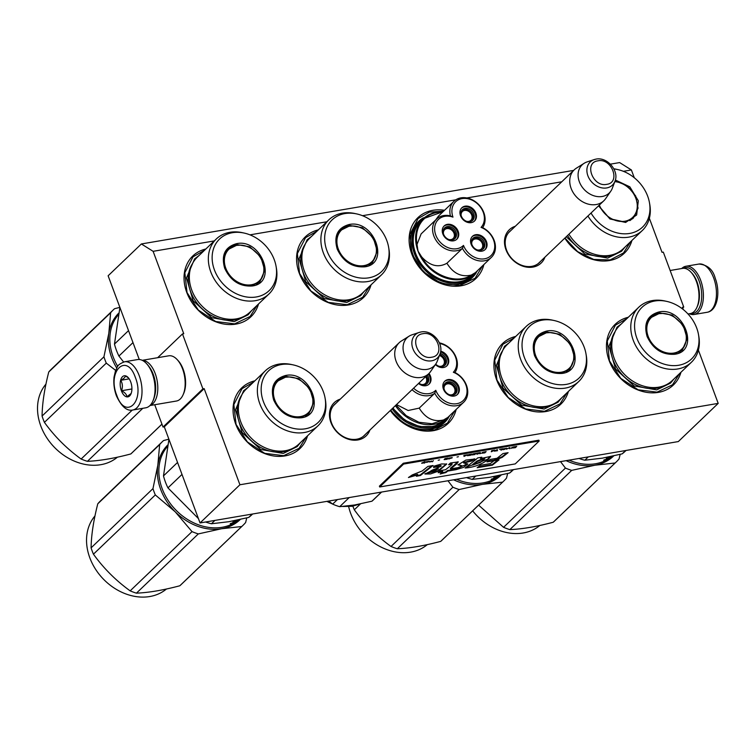 <?xml version="1.0" encoding="UTF-8"?>
<svg xmlns="http://www.w3.org/2000/svg" width="756" height="756" viewBox="0 0 756 756"><rect width="100%" height="100%" fill="white"/><g stroke="black" fill="none" stroke-linecap="round" stroke-linejoin="round"><path stroke-width="1.13" d="M369.892 430.051A23.03 18.39 -133.8 0 1 350.831 439.831A23.03 18.39 -133.8 0 1 330.93 422.557A23.03 18.39 -133.8 0 1 340.276 399.13M365.469 434.284A21.499 17.171 -133.8 0 1 364.392 435.447A21.499 17.171 -133.8 0 1 331.544 422.973A21.499 17.171 -133.8 0 1 334.653 404.384A21.499 17.171 -133.8 0 1 335.862 403.364M544.915 257.191A23.03 18.39 -133.8 0 1 525.855 266.972A23.03 18.39 -133.8 0 1 505.953 249.688A23.03 18.39 -133.8 0 1 515.299 226.271M540.493 261.415A21.499 17.171 -133.8 0 1 539.415 262.578A21.499 17.171 -133.8 0 1 506.567 250.113A21.499 17.171 -133.8 0 1 509.676 231.525A21.499 17.171 -133.8 0 1 510.886 230.495M623.379 171.31L631.383 169.949L634.284 177.754M649.366 218.295L662.029 252.334L663.305 252.117L683.736 307.04L682.451 307.267L683.311 309.573M561.746 181.799L466.849 197.94M455.792 199.83L362.502 215.696M326.819 221.773L249.962 234.851M214.279 240.918L153.118 251.323L183.755 333.717L182.479 333.935L157.654 357.701M698.393 350.123L718.2 403.383L239.926 484.766L204.177 388.641L202.901 388.858L182.479 333.935M205.849 248.989A42.043 33.585 46.2 0 0 186.723 292.326A42.043 33.585 46.2 0 0 224.211 324.088A42.043 33.585 46.2 0 0 258.514 303.988M318.389 229.843A42.043 33.585 46.2 0 0 299.253 273.181A42.043 33.585 46.2 0 0 336.751 304.933A42.043 33.585 46.2 0 0 371.045 284.842M444.528 210.3A42.043 33.585 46.2 0 0 411.793 254.035A42.043 33.585 46.2 0 0 449.914 285.881A42.043 33.585 46.2 0 0 483.878 264.543M254.876 380.816A42.043 33.585 46.2 0 0 235.74 424.154A42.043 33.585 46.2 0 0 273.237 455.906A42.043 33.585 46.2 0 0 307.531 435.815M390.304 410.508A42.043 33.585 46.2 0 0 428.198 431.156A42.043 33.585 46.2 0 0 456.18 409.421M515.753 336.42A42.043 33.585 46.2 0 0 496.616 379.767A42.043 33.585 46.2 0 0 534.114 411.519A42.043 33.585 46.2 0 0 568.408 391.419M564.817 238.131A42.043 33.585 46.2 0 0 602.419 261.018A42.043 33.585 46.2 0 0 631.922 240.455M628.283 317.274A42.043 33.585 46.2 0 0 609.156 360.612A42.043 33.585 46.2 0 0 646.654 392.364A42.043 33.585 46.2 0 0 680.948 372.273M631.383 169.949L619.636 162.578L610.375 164.156M573.643 170.402L141.363 243.961L108.127 275.779L139.265 359.497M153.118 251.323L141.363 243.961M202.901 388.858L163.022 427.045L154.725 404.725M163.022 427.045L164.298 426.828L204.177 388.641M239.926 484.766L200.047 522.944L164.298 426.828M718.2 403.383L678.321 441.57L200.047 522.944M683.736 307.04L682.725 308.004M476.129 272.963A38.849 31.024 46.2 0 1 472.434 277.443A38.849 31.024 46.2 0 1 413.069 254.914A38.849 31.024 -133.8 0 1 418.701 221.319A38.849 31.024 -133.8 0 1 423.332 217.822M390.786 410.045A38.849 31.024 46.2 0 0 444.726 422.32A38.849 31.024 46.2 0 0 448.431 417.841M679.521 373.634L672.538 384.766L657.049 392.137L638.149 389.803L620.78 378.369L609.459 360.829L607.276 341.013L615.441 325.137L626.866 318.635M630.504 241.816L623.511 252.948L610.177 259.922L593.762 259.45L577.593 251.616L564.94 238.017M306.114 437.176L299.13 448.308L283.642 455.679L264.742 453.335L247.373 441.91L236.052 424.362L233.859 404.555L242.024 388.669L253.458 382.177M454.838 410.706L447.467 423.067L434.7 429.918L418.956 429.862L403.213 422.925L390.417 410.395M566.991 392.78L560.007 403.912L544.518 411.292L525.618 408.949L508.24 397.514L496.928 379.975L494.736 360.158L502.901 344.282L514.326 337.781M369.627 286.203L362.634 297.335L347.155 304.706L328.255 302.372L310.877 290.937L299.565 273.389L297.373 253.581L305.537 237.696L316.962 231.204M257.087 305.348L250.104 316.48L234.615 323.851L215.715 321.517L198.346 310.083L187.025 292.544L184.842 272.727L193.007 256.851L204.432 250.349M482.536 265.829L475.174 278.189L459.686 285.56L440.786 283.216L423.417 271.791L412.096 254.243L409.903 234.436L418.077 218.55L429.493 212.058L443.583 211.207M421.139 377.414A21.404 17.095 -133.8 0 1 398.393 365.857A21.404 17.095 -133.8 0 1 399.187 342.723A21.404 17.095 -133.8 0 1 401.398 341.003L409.147 336.146A19.533 15.592 -133.8 0 1 412.02 334.804L419.221 332.423A16.037 12.805 46.2 0 0 413.267 349.631A16.037 12.805 46.2 0 0 431.657 360.81A16.037 12.805 46.2 0 0 439.954 354.082L437.27 361.17A19.533 15.592 46.2 0 1 435.796 363.986L430.608 371.517A21.404 17.095 46.2 0 1 428.794 373.653A21.404 17.095 46.2 0 1 421.139 377.414M435.796 363.986A19.533 15.592 46.2 0 1 427.159 369.363A19.533 15.592 -133.8 0 1 405.613 357.465A19.533 15.592 -133.8 0 1 409.147 336.146M596.163 204.545A21.404 17.095 -133.8 0 1 573.417 192.988A21.404 17.095 -133.8 0 1 574.21 169.864A21.404 17.095 -133.8 0 1 576.422 168.144L584.171 163.287A19.533 15.592 -133.8 0 1 587.043 161.935L594.244 159.563A16.037 12.805 46.2 0 0 588.291 176.762A16.037 12.805 46.2 0 0 606.681 187.942A16.037 12.805 46.2 0 0 614.978 181.213L612.294 188.31A19.533 15.592 46.2 0 1 610.829 191.117L605.632 198.648A21.404 17.095 46.2 0 1 603.817 200.784A21.404 17.095 46.2 0 1 596.163 204.545M610.829 191.117A19.533 15.592 46.2 0 1 602.182 196.494A19.533 15.592 -133.8 0 1 580.636 184.596A19.533 15.592 -133.8 0 1 584.171 163.287M681.704 268.531A24.466 12.946 80.3 0 1 681.827 268.408A24.466 12.946 80.3 0 1 685.89 266.263A24.466 12.946 80.3 0 1 700.632 280.202A24.466 12.946 80.3 0 1 694.102 314.496A24.466 12.946 80.3 0 1 689.406 313.749M683.103 268.314A23.238 12.304 80.3 0 1 699.073 280.882A23.238 12.304 80.3 0 1 690.786 313.494M132.706 410.026L145.747 407.805A24.466 12.946 -99.7 0 0 152.825 401.181L153.288 400.132A23.238 12.304 -99.7 0 0 152.769 373.842A23.238 12.304 -99.7 0 0 147.193 364.326L146.409 363.485A24.466 12.946 -99.7 0 0 137.545 359.572L124.504 361.793C115.762 365.328 118.049 366.906 115.573 370.487L114.052 376.998C113.381 383.339 114.175 389.633 116.433 395.879C121.489 406.605 126.913 411.321 132.706 410.026A24.466 12.946 -99.7 0 0 139.236 375.723A24.466 12.946 -99.7 0 0 124.504 361.793M152.825 401.181A24.466 12.946 -99.7 0 0 152.277 373.502A24.466 12.946 -99.7 0 0 146.409 363.485M116.745 395.256C125.392 420.601 145.152 401.682 135.352 377.433C126.706 352.079 106.946 370.998 116.745 395.256M121.395 390.795A10.707 5.67 -99.7 0 0 130.939 393.989A10.707 5.67 -99.7 0 0 130.703 381.884A10.707 5.67 -99.7 0 0 128.133 377.499A10.707 5.67 -99.7 0 0 121.338 378.312A10.707 5.67 -99.7 0 0 121.395 390.795M128.596 378.038L125.373 375.883C125.42 377.083 123.889 378.548 120.771 380.296C122.604 383.5 122.859 386.987 121.536 390.739C124.901 392.477 126.696 394.49 126.904 396.768L131.147 393.46M121.536 390.739L131.913 388.971M120.771 380.296L129.191 378.86M688.007 313.986L690.266 313.598A22.935 12.143 -99.7 0 0 696.89 307.39L697.476 306.076A21.404 11.331 -99.7 0 0 697.004 281.865A21.404 11.331 -99.7 0 0 691.863 273.096L690.88 272.056A22.935 12.143 -99.7 0 0 682.573 268.38L670.137 270.497M696.89 307.39A22.935 12.143 -99.7 0 0 696.389 281.449A22.935 12.143 -99.7 0 0 690.88 272.056M142.241 360.319L168.749 355.811A22.935 12.143 80.3 0 1 177.055 359.478L178.038 360.527A21.404 11.331 80.3 0 1 183.179 369.297A21.404 11.331 80.3 0 1 183.651 393.507L183.065 394.821A22.935 12.143 80.3 0 1 176.441 401.03L149.934 405.537M177.055 359.478A22.935 12.143 80.3 0 1 182.565 368.871A22.935 12.143 80.3 0 1 183.065 394.821M149.556 367.359A21.404 11.331 80.3 0 1 153.251 374.39A21.404 11.331 80.3 0 1 154.507 396.484M142.364 360.376A22.935 12.143 80.3 0 1 155.197 373.53A22.935 12.143 80.3 0 1 150.028 405.452M615.365 180.022L629.833 186.826L638.329 200.794L636.647 215.006L625.628 222.444L609.95 218.966L598.544 205.84M615.119 180.826L627.036 185.645L635.664 195.936L638.045 208.165L633.358 218.115L625.155 222.151L609.771 218.692L598.667 205.717M568.909 234.209A38.074 30.41 -133.8 0 0 609.742 255.348A38.074 30.41 46.2 0 0 623.35 248.658L642.364 230.457A38.074 30.41 46.2 0 0 649.782 204.517L649.47 202.769A35.778 28.577 46.2 0 0 617.671 169.552A35.778 28.577 46.2 0 0 613.9 168.938M587.922 216.008A38.074 30.41 -133.8 0 0 628.746 237.148A38.074 30.41 46.2 0 0 642.364 230.457M617.671 169.552L615.942 169.174A38.074 30.41 46.2 0 0 613.815 168.768M591.022 213.041A35.778 28.577 -133.8 0 0 629.71 233.434A35.778 28.577 46.2 0 0 649.47 202.769M632.526 218.853L635.22 214.6M625.08 247.004L621.517 251.275L607.682 258.079L584.842 254.007L566.272 236.741M629.795 220.639A22.557 18.012 46.2 0 0 631.959 218.928C635.503 215.394 637.28 211.018 637.28 205.802A21.933 17.52 46.2 0 1 624.853 221.224A21.933 17.52 -133.8 0 1 599.347 205.074M637.28 205.802A21.933 17.52 46.2 0 0 614.817 181.648M475.505 272.566L471.347 275.042C457.002 284.889 431.667 275.628 421.659 256.889L418.011 251.086L417.029 244.424L421.12 233.916L436.666 219.023A19.571 15.63 46.2 0 0 438.215 243.205A19.571 15.63 46.2 0 0 462.474 248.355L463.485 245.416A18.04 14.411 46.2 0 0 491.249 255.367A18.04 14.411 46.2 0 0 481.043 227.386A18.04 14.411 46.2 0 0 478.104 204.375A18.04 14.411 46.2 0 0 455.377 202.041A18.04 14.411 46.2 0 0 452.967 217.123A18.04 14.411 46.2 0 0 435.777 235.088A18.04 14.411 46.2 0 0 463.485 245.416M421.659 256.889C429.871 265.904 438.291 268.03 446.919 263.249L462.474 248.355A19.571 15.63 46.2 0 0 491.353 257.39A19.571 15.63 46.2 0 0 491.665 257.087A19.571 15.63 46.2 0 0 482.649 227.641L481.043 227.386M482.649 227.641A19.571 15.63 46.2 0 0 477.631 203.515A19.571 15.63 46.2 0 0 453.94 201.294A19.571 15.63 46.2 0 0 453.628 201.597A19.571 15.63 46.2 0 0 450.378 215.847L452.967 217.123M446.919 263.249C453.26 273.502 461.406 277.433 471.347 275.042M453.94 201.294L438.385 216.178L435.664 219.987M475.807 272.273L472.859 275.108A37.46 29.919 46.2 0 1 425.713 269.117A37.46 29.919 46.2 0 1 420.459 221.584A37.46 29.919 -133.8 0 1 421.045 220.988L423.445 218.701A37.46 29.919 46.2 0 0 423.228 218.909A37.46 29.919 46.2 0 0 422.85 219.287A37.46 29.919 46.2 0 0 418.011 251.086A37.46 29.919 46.2 0 0 475.259 272.821A37.46 29.919 46.2 0 0 475.477 272.604A37.46 29.919 46.2 0 0 475.666 272.415M482.281 239.331A7.418 5.925 46.2 0 0 473.02 238.225A7.418 5.925 46.2 0 0 474.012 247.826A7.418 5.925 46.2 0 0 483.273 248.932A7.418 5.925 46.2 0 0 482.281 239.331M484.813 249.877A9.176 7.324 46.2 0 0 483.443 238.509A9.176 7.324 46.2 0 0 472.15 236.647M485.305 249.423A9.176 7.324 46.2 0 0 484.01 237.781A9.176 7.324 46.2 0 0 472.462 236.316A9.176 7.324 46.2 0 0 472.32 236.458A9.176 7.324 46.2 0 0 473.606 248.1A9.176 7.324 46.2 0 0 485.154 249.565A9.176 7.324 46.2 0 0 485.305 249.423M471.668 210.792A7.418 5.925 46.2 0 0 462.407 209.677A7.418 5.925 46.2 0 0 463.4 219.278A7.418 5.925 46.2 0 0 472.661 220.393A7.418 5.925 46.2 0 0 471.668 210.792M474.201 221.328A9.176 7.324 46.2 0 0 472.821 209.97A9.176 7.324 46.2 0 0 461.529 208.108M474.683 220.884A9.176 7.324 46.2 0 0 473.398 209.242A9.176 7.324 46.2 0 0 461.85 207.777A9.176 7.324 46.2 0 0 461.708 207.919A9.176 7.324 46.2 0 0 462.993 219.561A9.176 7.324 46.2 0 0 474.541 221.026A9.176 7.324 46.2 0 0 474.683 220.884M453.95 228.983A7.418 5.925 46.2 0 0 444.689 227.868A7.418 5.925 46.2 0 0 445.69 237.469A7.418 5.925 46.2 0 0 454.951 238.584A7.418 5.925 46.2 0 0 453.95 228.983M456.482 239.52A9.176 7.324 46.2 0 0 455.112 228.161A9.176 7.324 46.2 0 0 443.819 226.29M456.974 239.066A9.176 7.324 46.2 0 0 455.688 227.433A9.176 7.324 46.2 0 0 444.141 225.959A9.176 7.324 46.2 0 0 443.999 226.11A9.176 7.324 46.2 0 0 445.284 237.743A9.176 7.324 46.2 0 0 456.832 239.217A9.176 7.324 46.2 0 0 456.974 239.066M450.378 215.847A19.571 15.63 46.2 0 0 436.666 219.023M424.683 217.586L420.128 221.253C407.673 233.141 411.784 258.495 428.378 272.122C445.445 284.936 460.574 285.844 473.785 274.844L476.271 271.829M461.169 215.621A6.114 4.886 -133.8 0 1 462.237 211.652L462.322 211.567A6.114 4.886 -133.8 0 1 462.37 211.51A6.114 4.886 -133.8 0 1 470.015 212.427A6.114 4.886 -133.8 0 1 470.827 220.346A6.114 4.886 -133.8 0 1 466.679 221.366M471.933 220.969A7.343 5.859 46.2 0 0 470.837 211.878A7.343 5.859 46.2 0 0 461.803 210.385M461.547 210.792L462.322 211.567L461.481 210.905M471.782 244.16A6.114 4.886 -133.8 0 1 472.85 240.191L472.935 240.106A6.114 4.886 -133.8 0 1 472.982 240.049A6.114 4.886 -133.8 0 1 480.627 240.966A6.114 4.886 -133.8 0 1 481.449 248.885A6.114 4.886 -133.8 0 1 477.291 249.905M482.545 249.508A7.343 5.859 46.2 0 0 481.449 240.417A7.343 5.859 46.2 0 0 472.415 238.924M472.16 239.331L472.935 240.106L472.094 239.444M443.46 233.802A6.114 4.886 -133.8 0 1 444.519 229.833L444.604 229.748A6.114 4.886 -133.8 0 1 444.66 229.701A6.114 4.886 -133.8 0 1 452.296 230.618A6.114 4.886 -133.8 0 1 453.118 238.537A6.114 4.886 -133.8 0 1 448.96 239.557M454.224 239.151A7.343 5.859 46.2 0 0 453.127 230.06A7.343 5.859 46.2 0 0 444.084 228.577M443.829 228.974L444.604 229.748L443.772 229.087M364.751 266.84C352.324 267.615 343.139 261.689 337.195 249.036C333.585 235.995 337.526 227.83 349.026 224.541C373.936 218.909 390.644 263.825 364.751 266.84M364.279 266.537C352.173 267.303 343.224 261.519 337.441 249.206L336.222 238.197L340.758 229.38L348.96 225.345L362.36 227.688L373.332 237.724L377.263 251.238L372.481 262.512L364.279 266.537M381.487 274.844A38.074 30.41 46.2 0 1 367.87 281.534A38.074 30.41 -133.8 0 1 327.405 260.981A38.074 30.41 -133.8 0 1 328.832 219.845L309.818 238.046A38.074 30.41 -133.8 0 0 308.401 279.181A38.074 30.41 -133.8 0 0 348.866 299.735A38.074 30.41 46.2 0 0 362.483 293.045L381.487 274.844A38.074 30.41 46.2 0 0 388.905 248.904L388.603 247.155A35.778 28.577 46.2 0 0 356.794 213.939A35.778 28.577 46.2 0 0 344.934 213.561A35.778 28.577 -133.8 0 0 326.961 250.784A35.778 28.577 -133.8 0 0 368.834 277.821A35.778 28.577 46.2 0 0 388.603 247.155M356.794 213.939L355.065 213.561A38.074 30.41 46.2 0 0 342.44 213.154A38.074 30.41 -133.8 0 0 328.832 219.845M344.349 227.679L339.992 230.164M371.65 263.249L374.343 258.987M364.203 291.391L360.64 295.662L346.806 302.466L324.201 298.516L305.679 281.582L299.055 258.788L307.125 239.765L311.548 236.392M363.976 265.611A21.933 17.52 -133.8 0 1 338.31 249.036A21.933 17.52 -133.8 0 1 349.329 226.214A21.933 17.52 46.2 0 1 353.232 225.987A21.933 17.52 46.2 0 1 376.412 250.189A21.933 17.52 46.2 0 1 363.976 265.611M338.083 232.839A22.557 18.012 -133.8 0 1 339.898 230.731L348.979 226.233L353.232 225.987M368.919 265.025A22.557 18.012 46.2 0 0 371.092 263.315C374.626 259.78 376.403 255.405 376.412 250.189M252.211 285.985C239.784 286.77 230.599 280.835 224.655 268.191C221.045 255.141 224.995 246.976 236.486 243.687C261.406 238.055 278.113 282.971 252.211 285.985M251.748 285.692C239.643 286.448 230.693 280.674 224.901 268.352L223.691 257.352L228.227 248.526L236.43 244.49L249.82 246.834L260.801 256.879L264.732 270.383L259.951 281.657L251.748 285.692M117.719 366.358A51.219 40.909 -133.8 0 1 113.117 356.766A51.219 40.909 -133.8 0 1 118.257 314.893M128.529 330.627L114.468 344.084L119.911 307.475M132.98 342.6L118.919 356.067A56.577 45.18 -133.8 0 1 114.468 344.084M123.606 361.992L118.919 356.067M268.956 293.99A38.074 30.41 46.2 0 1 255.339 300.68A38.074 30.41 -133.8 0 1 214.874 280.136A38.074 30.41 -133.8 0 1 216.292 238.99L197.288 257.191A38.074 30.41 -133.8 0 0 195.861 298.337A38.074 30.41 -133.8 0 0 236.326 318.881A38.074 30.41 46.2 0 0 249.943 312.19L268.956 293.99A38.074 30.41 46.2 0 0 276.375 268.049L276.063 266.301A35.778 28.577 46.2 0 0 244.264 233.094A35.778 28.577 46.2 0 0 232.404 232.706A35.778 28.577 -133.8 0 0 214.43 269.93A35.778 28.577 -133.8 0 0 256.303 296.966A35.778 28.577 46.2 0 0 276.063 266.301M244.264 233.094L242.525 232.706A38.074 30.41 46.2 0 0 229.909 232.3A38.074 30.41 -133.8 0 0 216.292 238.99M231.809 246.825L227.461 249.31M259.119 282.394L261.803 278.132M251.672 310.536L248.11 314.808L234.275 321.612L211.661 317.671L193.139 300.727L186.515 277.934L194.585 258.911L199.008 255.537M119.873 307.361L114.553 308.713A58.099 46.399 -133.8 0 0 113.438 309.743A58.099 46.399 -133.8 0 0 110.631 312.748L108.817 333.301A51.984 41.514 46.2 0 0 111.68 357.635A51.984 41.514 46.2 0 0 116.717 367.974M118.597 313.286A51.984 41.514 -133.8 0 0 108.817 333.301L103.941 356.804A58.099 46.399 46.2 0 0 105.027 359.979A58.099 46.399 46.2 0 0 106.294 363.126L44.415 422.368C54.63 436.533 66.868 448.752 81.128 459.034A58.099 46.399 46.2 0 0 87.412 461.33L142.789 408.306M115.611 370.374L106.294 363.126M110.631 312.748L48.762 371.99A58.099 46.399 -133.8 0 1 51.569 368.985L113.438 309.743M103.941 356.804L42.071 416.046C42.27 403.298 44.5 388.612 48.762 371.99M161.945 424.135L130.816 453.95C114.317 458.344 99.849 460.81 87.412 461.33M132.253 410.092L81.128 459.034M44.415 422.368A58.099 46.399 46.2 0 1 43.158 419.221A58.099 46.399 -133.8 0 1 42.071 416.046M130.816 453.95A58.099 46.399 46.2 0 0 131.931 452.92L161.954 424.173M117.407 457.191A51.219 40.909 46.2 0 1 40.805 426.006A51.219 40.909 -133.8 0 1 45.946 384.124M251.446 284.757A21.933 17.52 -133.8 0 1 225.77 268.182A21.933 17.52 -133.8 0 1 236.789 245.36A21.933 17.52 46.2 0 1 240.701 245.133A21.933 17.52 46.2 0 1 263.872 269.344A21.933 17.52 46.2 0 1 251.446 284.757M225.553 251.984A22.557 18.012 -133.8 0 1 227.358 249.886L236.439 245.379L240.701 245.133M256.388 284.171A22.557 18.012 46.2 0 0 258.552 282.46C262.096 278.926 263.872 274.56 263.872 269.344M674.654 354.271C662.218 355.055 653.033 349.121 647.089 336.477C643.479 323.426 647.429 315.261 658.92 311.973C683.84 306.341 700.547 351.256 674.654 354.271M674.182 353.978C662.076 354.734 653.127 348.96 647.334 336.637L646.125 325.638L650.661 316.811L658.863 312.776L672.254 315.12L683.235 325.156L687.166 338.669L682.385 349.943L674.182 353.978M612.162 456.237A51.219 40.909 -133.8 0 1 595.492 463.759A51.219 40.909 -133.8 0 1 569.051 460.158M609.856 456.728L607.994 458.514A51.219 40.909 -133.8 0 1 605.556 459.676L606.87 458.212M608.58 456.993A51.219 40.909 -133.8 0 1 607.796 457.323L606.737 458.344M608.656 456.974L607.578 457.541M609.449 456.813L607.918 457.871M611.538 456.369A51.219 40.909 -133.8 0 1 608.665 458.155L609.156 457.682A51.219 40.909 -133.8 0 0 610.895 456.652L611.141 456.454M610.839 456.52A51.219 40.909 -133.8 0 1 610.045 456.993L610.451 456.605M606.643 458.901L607.059 458.505A51.219 40.909 -133.8 0 0 608.287 457.928L607.796 458.391A51.219 40.909 -133.8 0 1 606.709 458.911L606.501 458.656M604.894 459.761L603.638 460.234L604.809 459.62M625.637 450.529L622.141 453.874A56.577 45.18 46.2 0 0 625.24 451.228L626.034 450.463M622.141 453.874L602.324 458.155L584.813 460.224A56.577 45.18 -133.8 0 1 579.02 458.467M588.31 456.879L584.813 460.224M691.39 362.275A38.074 30.41 46.2 0 1 677.773 368.966A38.074 30.41 -133.8 0 1 637.308 348.412A38.074 30.41 -133.8 0 1 638.725 307.276L619.722 325.477A38.074 30.41 -133.8 0 0 618.295 366.613A38.074 30.41 -133.8 0 0 658.769 387.166A38.074 30.41 46.2 0 0 672.377 380.476L691.39 362.275A38.074 30.41 46.2 0 0 698.809 336.335L698.497 334.587A35.778 28.577 46.2 0 0 666.697 301.379A35.778 28.577 46.2 0 0 654.838 300.992A35.778 28.577 -133.8 0 0 636.864 338.215A35.778 28.577 -133.8 0 0 678.737 365.252A35.778 28.577 46.2 0 0 698.497 334.587M666.697 301.379L664.968 300.992A38.074 30.41 46.2 0 0 652.343 300.586A38.074 30.41 -133.8 0 0 638.725 307.276M654.242 315.11L649.895 317.596M681.553 350.68L684.237 346.418M604.762 459.686L603.779 460.3L604.734 459.639M674.106 378.822L670.544 383.094L656.709 389.898L634.104 385.947L615.582 369.013L608.949 346.22L617.019 327.197L621.441 323.823M560.508 461.614L565.441 468.077A58.099 46.399 46.2 0 0 571.716 470.374L509.846 529.616C522.283 529.096 536.751 526.63 553.25 522.235A58.099 46.399 46.2 0 0 554.365 521.205L616.235 461.963A58.099 46.399 46.2 0 0 619.041 458.958L620.175 454.365M566.112 460.659A51.984 41.514 46.2 0 0 594.953 465.214L571.716 470.374M616.235 461.963A58.099 46.399 46.2 0 1 615.119 462.993L594.953 465.214A51.984 41.514 46.2 0 0 613.74 455.887M615.119 462.993L553.25 522.235M565.441 468.077L503.562 527.319A58.099 46.399 46.2 0 0 509.846 529.616M503.562 527.319L478.605 505.14M472.651 510.848A51.219 40.909 46.2 0 0 539.841 525.477M673.88 353.043A21.933 17.52 -133.8 0 1 648.204 336.467A21.933 17.52 -133.8 0 1 659.223 313.645A21.933 17.52 46.2 0 1 663.135 313.419A21.933 17.52 46.2 0 1 686.306 337.63A21.933 17.52 46.2 0 1 673.88 353.043M647.986 320.27A22.557 18.012 -133.8 0 1 649.791 318.172L658.873 313.664L663.135 313.419M678.822 352.457A22.557 18.012 46.2 0 0 680.986 350.746C684.53 347.212 686.306 342.846 686.306 337.63M562.114 373.417C549.688 374.201 540.502 368.266 534.558 355.622C530.948 342.581 534.889 334.417 546.39 331.128C571.309 325.496 588.007 370.402 562.114 373.417M561.642 373.124C549.536 373.88 540.597 368.106 534.804 355.792L533.585 344.783L538.121 335.957L546.323 331.931L559.723 334.265L570.704 344.311L574.626 357.815L569.844 369.089L561.642 373.124M499.622 475.382A51.219 40.909 -133.8 0 1 482.961 482.914A51.219 40.909 -133.8 0 1 456.511 479.304M497.325 475.874L495.454 477.669A51.219 40.909 -133.8 0 1 493.016 478.822L494.339 477.357L494.169 478.057A51.219 40.909 -133.8 0 0 495.265 477.546L495.756 477.074A51.219 40.909 -133.8 0 1 494.518 477.65M496.04 476.138A51.219 40.909 -133.8 0 1 495.265 476.469L494.197 477.49M496.116 476.119L495.038 476.686M496.919 475.959L495.378 477.017M498.998 475.524A51.219 40.909 -133.8 0 1 496.134 477.301L496.626 476.828A51.219 40.909 -133.8 0 0 498.355 475.807L498.61 475.609M498.308 475.666A51.219 40.909 -133.8 0 1 497.514 476.138L497.911 475.751M492.364 478.907L491.098 479.38L492.279 478.765M513.097 469.674L509.601 473.029A56.577 45.18 46.2 0 0 512.7 470.374L513.504 469.608M509.601 473.029L489.793 477.301L472.273 479.38A56.577 45.18 -133.8 0 1 466.48 477.612M475.77 476.034L472.273 479.38M578.85 381.421A38.074 30.41 46.2 0 1 565.242 388.111A38.074 30.41 -133.8 0 1 524.777 367.567A38.074 30.41 -133.8 0 1 526.195 326.422L507.182 344.623A38.074 30.41 -133.8 0 0 505.764 385.768A38.074 30.41 -133.8 0 0 546.229 406.312A38.074 30.41 46.2 0 0 559.846 399.622L578.85 381.421A38.074 30.41 46.2 0 0 586.269 355.49L585.966 353.732A35.778 28.577 46.2 0 0 554.167 320.525A35.778 28.577 46.2 0 0 542.298 320.138A35.778 28.577 -133.8 0 0 524.333 357.361A35.778 28.577 -133.8 0 0 566.197 384.398A35.778 28.577 46.2 0 0 585.966 353.732M554.167 320.525L552.428 320.138A38.074 30.41 46.2 0 0 539.803 319.731A38.074 30.41 -133.8 0 0 526.195 326.422M541.712 334.265L537.365 336.751M569.013 369.826L571.706 365.564M491.683 479.153L492.203 478.784M492.222 478.831L491.438 479.134M561.566 397.977L558.013 402.249L544.169 409.053L521.564 405.103L503.042 388.159L496.418 365.365L504.488 346.342L508.911 342.969M447.968 480.759L452.901 487.223A58.099 46.399 46.2 0 0 459.185 489.519L397.306 548.762C409.752 548.242 424.22 545.785 440.71 541.381A58.099 46.399 46.2 0 0 441.835 540.351L503.704 481.109A58.099 46.399 46.2 0 0 506.511 478.104L507.635 473.511M453.581 479.805A51.984 41.514 46.2 0 0 482.422 484.36L459.185 489.519M503.704 481.109A58.099 46.399 46.2 0 1 502.589 482.139L482.422 484.36A51.984 41.514 46.2 0 0 501.2 475.042M502.589 482.139L440.71 541.381M452.901 487.223L391.032 546.475A58.099 46.399 46.2 0 0 397.306 548.762M360.499 503.883L354.318 509.799C364.534 523.965 376.771 536.184 391.032 546.475M354.318 509.799A58.099 46.399 46.2 0 1 353.052 506.652A58.099 46.399 -133.8 0 1 352.872 506.151M427.31 544.622A51.219 40.909 46.2 0 1 350.699 513.437A51.219 40.909 -133.8 0 1 348.658 506.633M561.349 372.198A21.933 17.52 -133.8 0 1 535.673 355.613A21.933 17.52 -133.8 0 1 546.692 332.791A21.933 17.52 46.2 0 1 550.595 332.574A21.933 17.52 46.2 0 1 573.776 356.775A21.933 17.52 46.2 0 1 561.349 372.198M535.446 339.416A22.557 18.012 -133.8 0 1 537.261 337.318L546.342 332.82L550.595 332.574M566.282 371.612A22.557 18.012 46.2 0 0 568.455 369.892C571.999 366.367 573.766 361.992 573.776 356.775M412.048 389.68A19.571 15.63 46.2 0 0 434.766 393.233A19.571 15.63 46.2 0 0 463.655 402.268A19.571 15.63 46.2 0 0 463.967 401.965A19.571 15.63 46.2 0 0 454.942 372.519L453.345 372.264A18.04 14.411 46.2 0 0 454.828 355.452A18.04 14.411 46.2 0 0 439.652 343.517M413.598 388.197A18.04 14.411 46.2 0 0 435.777 390.294A18.04 14.411 46.2 0 0 463.551 400.245A18.04 14.411 46.2 0 0 453.345 372.264M447.798 417.444L443.649 419.92L432.082 423.757L418.909 422.254L406.199 415.668L396.012 405.036M396.503 404.573L408.136 410.508L419.211 408.127C425.562 418.38 433.698 422.311 443.649 419.92M454.573 384.209A7.418 5.925 46.2 0 0 445.312 383.103A7.418 5.925 46.2 0 0 446.314 392.704A7.418 5.925 46.2 0 0 455.575 393.81A7.418 5.925 46.2 0 0 454.573 384.209M457.106 394.755A9.176 7.324 46.2 0 0 455.736 383.386A9.176 7.324 46.2 0 0 444.443 381.525M457.597 394.301A9.176 7.324 46.2 0 0 456.312 382.659A9.176 7.324 46.2 0 0 444.764 381.194A9.176 7.324 46.2 0 0 444.613 381.336A9.176 7.324 46.2 0 0 445.908 392.978A9.176 7.324 46.2 0 0 457.456 394.443A9.176 7.324 46.2 0 0 457.597 394.301M435.683 364.146A7.418 5.925 46.2 0 0 435.692 364.156A7.418 5.925 46.2 0 0 444.953 365.271A7.418 5.925 46.2 0 0 443.961 355.67A7.418 5.925 46.2 0 0 440.181 353.43M446.494 366.206A9.176 7.324 46.2 0 0 447.354 358.24A9.176 7.324 46.2 0 0 440.55 351.975M435.409 364.553A9.176 7.324 46.2 0 0 446.834 365.904A9.176 7.324 46.2 0 0 446.985 365.762A9.176 7.324 46.2 0 0 447.968 357.475A9.176 7.324 46.2 0 0 440.682 351.19M418.89 383.141A7.418 5.925 46.2 0 0 427.244 383.462A7.418 5.925 46.2 0 0 427.291 375.089M428.784 384.398A9.176 7.324 46.2 0 0 428.321 374.107M418.522 383.49A9.176 7.324 46.2 0 0 429.125 384.095A9.176 7.324 46.2 0 0 429.276 383.944A9.176 7.324 46.2 0 0 428.983 373.473M419.211 408.127L434.766 393.233L435.777 390.294M454.942 372.519A19.571 15.63 46.2 0 0 454.98 354.933A19.571 15.63 46.2 0 0 439.387 342.865M392.997 407.928A37.46 29.919 46.2 0 0 445.161 419.986L447.552 417.699A37.46 29.919 46.2 0 0 447.769 417.482A37.46 29.919 46.2 0 0 447.968 417.293M392.723 408.183L404.668 420.081L419.495 426.611L434.265 426.478L446.078 419.722L448.573 416.707M381.61 492.052L373.54 499.773A45.568 36.392 -133.8 0 1 371.943 501.2L381.468 492.08M349.215 497.561L339.69 506.681L354.744 504.97L371.943 501.2M328.68 501.058L332.668 504.12L337.412 499.574M339.69 506.681A45.568 36.392 -133.8 0 1 332.668 504.12M439.416 355.518A6.114 4.886 -133.8 0 1 442.307 357.305A6.114 4.886 -133.8 0 1 443.129 365.224A6.114 4.886 -133.8 0 1 438.971 366.244M444.226 365.847A7.343 5.859 46.2 0 0 439.784 354.555M444.084 389.038A6.114 4.886 -133.8 0 1 445.142 385.069L445.227 384.984A6.114 4.886 -133.8 0 1 445.284 384.927A6.114 4.886 -133.8 0 1 452.92 385.844A6.114 4.886 -133.8 0 1 453.742 393.763A6.114 4.886 -133.8 0 1 449.584 394.783M454.838 394.386A7.343 5.859 46.2 0 0 453.742 385.295A7.343 5.859 46.2 0 0 444.708 383.802M444.452 384.209L445.227 384.984L444.396 384.322M425.59 376.715A6.114 4.886 -133.8 0 1 425.42 383.415A6.114 4.886 -133.8 0 1 421.262 384.435M426.516 384.029A7.343 5.859 46.2 0 0 426.308 376.025M301.238 417.803C288.811 418.588 279.625 412.653 273.681 400.009C270.072 386.968 274.012 378.803 285.513 375.515C310.433 369.882 327.131 414.789 301.238 417.803M300.765 417.51C288.669 418.276 279.72 412.493 273.927 400.179L272.708 389.17L277.254 380.353L285.447 376.318L298.847 378.652L309.828 388.697L313.749 402.201L308.968 413.475L300.765 417.51M238.745 519.778A51.219 40.909 -133.8 0 1 222.084 527.301A51.219 40.909 -133.8 0 1 162.134 488.584A51.219 40.909 -133.8 0 1 167.284 446.711M177.547 462.445L163.485 475.911L168.938 439.293M182.007 474.418L167.945 487.885A56.577 45.18 -133.8 0 1 163.485 475.911M236.448 520.26L234.577 522.056A51.219 40.909 -133.8 0 1 232.149 523.209L233.462 521.744L233.292 522.453A51.219 40.909 -133.8 0 0 234.388 521.933L234.88 521.46A51.219 40.909 -133.8 0 1 233.642 522.046M235.163 520.525A51.219 40.909 -133.8 0 1 234.388 520.865L233.32 521.876M235.239 520.515L234.162 521.073M236.042 520.345L234.502 521.404M238.131 519.911A51.219 40.909 -133.8 0 1 235.258 521.687L235.749 521.224A51.219 40.909 -133.8 0 0 237.478 520.194L237.734 519.996M237.431 520.062A51.219 40.909 -133.8 0 1 236.637 520.525L237.034 520.137M231.487 523.303L230.221 523.766L231.402 523.152M252.22 514.071L248.724 517.416A56.577 45.18 46.2 0 0 251.824 514.77L252.627 513.995M248.724 517.416L228.917 521.697L211.396 523.766A56.577 45.18 -133.8 0 1 205.604 521.999M198.431 518.588L167.945 487.885M214.893 520.421L211.396 523.766M317.974 425.817A38.074 30.41 46.2 0 1 304.366 432.508A38.074 30.41 -133.8 0 1 263.901 411.954A38.074 30.41 -133.8 0 1 265.318 370.818L246.305 389.019A38.074 30.41 -133.8 0 0 244.887 430.155A38.074 30.41 -133.8 0 0 285.352 450.708A38.074 30.41 46.2 0 0 298.97 444.018L317.974 425.817A38.074 30.41 46.2 0 0 325.392 399.877L325.089 398.128A35.778 28.577 46.2 0 0 293.29 364.912A35.778 28.577 46.2 0 0 281.43 364.534A35.778 28.577 -133.8 0 0 263.457 401.748A35.778 28.577 -133.8 0 0 305.32 428.794A35.778 28.577 46.2 0 0 325.089 398.128M293.29 364.912L291.551 364.534A38.074 30.41 46.2 0 0 278.936 364.118A38.074 30.41 -133.8 0 0 265.318 370.818M280.835 378.652L276.488 381.137M308.136 414.212L310.829 409.96M231.345 523.218L230.363 523.832L231.327 523.171M300.69 442.364L297.136 446.635L283.292 453.439L260.688 449.489L242.166 432.545L235.541 409.761L243.612 390.739L248.034 387.365M168.9 439.179L163.579 440.54A58.099 46.399 -133.8 0 0 162.464 441.561A58.099 46.399 -133.8 0 0 159.658 444.566L157.843 465.129A51.984 41.514 46.2 0 0 160.697 489.463A51.984 41.514 46.2 0 0 175.212 511.812L155.32 494.944L93.442 554.186C103.657 568.351 115.895 580.58 130.155 590.861A58.099 46.399 46.2 0 0 136.43 593.158L198.308 533.916A58.099 46.399 46.2 0 1 192.033 531.619L130.155 590.861M167.624 445.104A51.984 41.514 -133.8 0 0 157.843 465.129L152.967 488.622A58.099 46.399 46.2 0 0 154.054 491.797A58.099 46.399 46.2 0 0 155.32 494.944M159.658 444.566L97.779 503.808A58.099 46.399 -133.8 0 1 100.586 500.803L162.464 441.561M152.967 488.622L91.089 547.864C91.296 535.125 93.527 520.44 97.779 503.808M192.033 531.619L175.212 511.812A51.984 41.514 46.2 0 0 221.546 528.746L198.308 533.916M246.758 517.907L245.634 522.5A58.099 46.399 46.2 0 1 242.827 525.496A58.099 46.399 46.2 0 1 241.712 526.526L221.546 528.746A51.984 41.514 46.2 0 0 240.323 519.429M241.712 526.526L179.834 585.768C163.343 590.171 148.875 592.628 136.43 593.158M93.442 554.186A58.099 46.399 46.2 0 1 92.175 551.039A58.099 46.399 -133.8 0 1 91.089 547.864M179.834 585.768A58.099 46.399 46.2 0 0 180.958 584.738L242.827 525.496M166.433 589.018A51.219 40.909 46.2 0 1 89.822 557.824A51.219 40.909 -133.8 0 1 94.963 515.951M300.472 416.584A21.933 17.52 -133.8 0 1 274.797 400A21.933 17.52 -133.8 0 1 285.815 377.178A21.933 17.52 46.2 0 1 289.718 376.96A21.933 17.52 46.2 0 1 312.899 401.162A21.933 17.52 46.2 0 1 300.472 416.584M274.579 383.802A22.557 18.012 -133.8 0 1 276.384 381.704L285.466 377.206L289.718 376.96M305.405 415.998A22.557 18.012 46.2 0 0 307.579 414.288C311.122 410.754 312.899 406.378 312.899 401.162M423.105 462.379L423.823 462.615M421.716 463.267L424.04 462.87L423.577 462.332L424.863 461.661L421.659 463.116M516.717 446.39L513.324 446.966L512.398 447.996L515.384 447.665L516.717 446.39M511.273 448.365L512.133 447.174M510.026 448.573L509.922 447.543L506.454 449.187L509.402 447.769L509.487 448.667L510.026 448.573L509.846 447.561M503.59 449.669L506.662 448.346L503.562 448.79L502.56 449.603L503.543 449.527M500.907 450.132L502.778 448.762L499.555 449.31L502.069 449.017L500.907 450.132M491.693 450.652L491.258 451.767L494.736 450.132L491.693 450.652M482.649 452.343L481.714 453.241L484.823 452.863L486.155 451.587L482.649 452.343M480.731 453.402L479.729 453.732L480.731 453.402M477.584 454.091L480.344 452.579L476.771 453.184L476.875 454.214L477.527 453.94M473.02 453.893L471.621 454.951L474.73 454.583L476.063 453.307L473.02 453.893M468.739 454.621L467.331 455.688L470.44 455.31L471.772 454.035L469.022 454.545M458.419 456.69L457.03 457.04L458.419 456.69M432.46 461.774L433.32 460.584M427.773 461.547L426.658 462.407L429.446 461.349L427.773 461.547M494.263 451.143L497.514 450.708L496.229 450.812L497.41 449.678L494.263 451.143M463.9 455.377L464.004 456.407L467.482 454.772L463.9 455.377M431.6 461.056L429.493 461.944L431.638 461.585L431.033 461.595L431.6 461.056M449.055 458.06L451.682 457.72L448.166 458.835L449.083 458.949L452.249 457.607L449.055 458.06M447.911 458.098L445.048 458.59L444.122 459.61L447.117 459.279L447.911 458.098M439.567 459.894L438.178 460.243L439.567 459.894M426.11 461.812L424.333 463.154L426.11 461.812M422.292 470.922L412.275 474.929L408.448 477.527L417.766 474.844L416.405 476.271L420.44 475.496L433.008 465.535L427.953 466.395L422.292 470.922M433.831 466.187L433.585 467.52L441.173 466.102L424.948 474.031L430.485 473.946L438.452 471.158L446.711 464.061L441.599 463.957L433.831 466.187M458.183 467.595L450.567 468.9L456.473 464.165L458.23 461.916L450.434 462.993L448.582 464.76L452.154 464.137L451.474 465.025L445.482 469.76L441.06 470.515L438.187 472.698L442.789 471.914L440.153 474.012L445.955 472.509L447.779 471.073L456.029 469.665L463.56 467.369L467.775 464.023L463.702 463.022L471.649 461.037L475.014 459.024L465.847 460.092L458.023 464.893L462.228 465.847L458.183 467.595M476.204 459.289L465.11 468.021C473.625 467.378 481.213 464.628 487.875 459.761L490.578 456.463L480.542 458.552L481.799 457.219L477.612 457.938L476.204 459.289M486.958 461.916L493.98 460.716L502.126 457.408L508.089 452.683L503.023 453.543L497.051 458.278L490.209 459.44L486.958 461.916M492.392 465.129L499.007 459.884L493.952 460.744L490.389 463.551L480.419 465.252L477.168 467.728L492.392 465.129L492.184 464.581L497.873 460.073M403.619 464.061L379.692 486.977L515.242 463.91L539.17 441.003L403.619 464.061L403.307 463.239L379.389 486.155L379.692 486.977M515.384 447.665L516.244 446.475M506.189 448.875L506.463 448.242M501.445 450.037L502.305 448.847M484.823 452.863L485.683 451.672M474.73 454.583L475.581 453.392M470.44 455.31L471.3 454.12M428.813 461.746L426.97 461.661M496.229 450.812L496.938 449.754M451.767 458.136L452.041 457.503M447.117 459.279L447.977 458.089M420.44 475.496L420.232 474.948L431.865 465.734M417.095 475.552L420.232 474.948M417.766 474.844L417.558 474.295L409.27 476.97M433.708 466.858L440.975 465.545L441.173 466.102M424.938 473.747L438.168 470.648L446.531 463.834M450.567 468.9L450.359 468.342L458.051 461.699M458.041 464.571L462.228 465.847M471.649 461.037L471.442 460.48L474.229 458.816M463.702 463.022L463.494 462.474L471.442 460.48M456.029 469.665L455.821 469.117L467.548 463.787M447.779 471.073L447.571 470.525L455.821 469.117M445.955 472.509L445.756 471.961L447.571 470.525M441.277 473.124L445.756 471.961M442.789 471.914L442.581 471.366L439.17 471.952M449.536 463.844L451.946 463.589L452.154 464.137M480.542 458.552L480.939 457.371M487.875 459.761L487.677 459.213L490.398 456.227M466.074 467.284L487.677 459.213M487.941 461.16L493.772 460.168L501.918 456.86L506.945 452.872M493.98 460.716L493.772 460.168M502.126 457.408L501.918 456.86M478.151 466.972L492.184 464.581M403.307 463.239L538.867 440.181L539.17 441.003M513.418 447.278L514.014 447.165M503.127 449.48L506.104 448.469L504.479 449.385L503.222 449.536L503.203 448.969M491.731 451.597L491.693 451.001L493.299 450.737L491.731 451.597L491.646 450.718M482.215 453.042L485.447 451.842L484.464 452.797L482.309 453.09L482.29 452.523M477.348 454.044L477.301 453.458L478.907 453.184L477.348 454.044L477.253 453.165M472.122 454.762L475.354 453.562L474.362 454.507L472.216 454.81L472.198 454.243M469.07 454.658L471.064 454.29L470.071 455.244L467.926 455.537L467.907 454.97M464.477 456.237L464.439 455.641L466.046 455.367L464.477 456.237L464.392 455.358M445.152 458.892L445.738 458.779M430.079 472.113L430.155 472.302C431.629 470.723 434.36 469.618 438.319 468.985L430.155 472.302M429.947 471.753C431.392 470.194 434.114 469.089 438.121 468.436L438.319 468.985L438.121 468.436M472.651 464.477L477.008 461.028L484.634 458.07L484.842 458.618L480.504 462.36L472.85 465.034L472.651 464.477M515.412 447.212L512.937 447.902L515.365 447.089M467.851 455.395L468.21 454.819M427.631 461.68L428.113 461.472M428.142 461.557L428.643 461.377M447.146 458.826L444.66 459.516L447.098 458.703M472.85 465.034L477.206 461.576L477.008 461.028M477.206 461.576L484.842 458.618M420.941 331.997A16.037 12.805 46.2 0 0 419.221 332.423L421.073 331.969C432.196 329.559 444.415 343.744 439.954 354.082M422.916 333.708C408.524 335.38 417.813 360.347 431.657 357.21C446.049 355.547 436.76 330.57 422.916 333.708M595.964 159.138A16.037 12.805 46.2 0 0 594.244 159.563L596.097 159.1C607.219 156.7 619.438 170.884 614.978 181.213M597.939 160.839C583.547 162.512 592.836 187.479 606.681 184.351C621.073 182.678 611.784 157.711 597.939 160.839M685.89 266.263L698.941 264.042A24.466 12.946 80.3 0 1 713.673 277.981A24.466 12.946 80.3 0 1 707.143 312.285L694.102 314.496M616.745 253.175A37.413 29.881 46.2 0 1 607.815 256.388A37.413 29.881 -133.8 0 1 567.595 235.466M442.751 212.001A36.846 29.427 46.2 0 0 423.918 219.098A36.846 29.427 46.2 0 0 417.029 244.424M443.044 211.718A37.46 29.919 46.2 0 0 423.445 218.701L443.11 211.661M427.65 215.479L420.043 220.478A38.528 30.769 46.2 0 0 419.429 221.083A38.528 30.769 46.2 0 0 424.834 269.977A38.528 30.769 46.2 0 0 473.341 276.138A38.528 30.769 46.2 0 0 473.946 275.534L477.83 270.336M355.868 297.562A37.413 29.881 46.2 0 1 346.938 300.775A37.413 29.881 -133.8 0 1 309.128 283.434A37.413 29.881 -133.8 0 1 305.018 244.453M243.337 316.707A37.413 29.881 46.2 0 1 234.398 319.93A37.413 29.881 -133.8 0 1 196.598 302.58A37.413 29.881 -133.8 0 1 192.487 263.598M665.771 384.993A37.413 29.881 46.2 0 1 656.832 388.215A37.413 29.881 -133.8 0 1 619.032 370.865A37.413 29.881 -133.8 0 1 614.921 331.884M553.241 404.139A37.413 29.881 46.2 0 1 544.301 407.361A37.413 29.881 -133.8 0 1 506.492 390.011A37.413 29.881 -133.8 0 1 502.381 351.03M395.388 405.641A37.46 29.919 46.2 0 0 447.552 417.699L448.1 417.151M392.099 408.788A38.528 30.769 46.2 0 0 445.634 421.016A38.528 30.769 46.2 0 0 446.248 420.412M358.287 504.328A41.287 32.971 -133.8 0 1 350.255 505.66M292.364 448.535A37.413 29.881 46.2 0 1 283.424 451.748A37.413 29.881 -133.8 0 1 245.615 434.398A37.413 29.881 -133.8 0 1 241.504 395.416M456.473 464.165L456.274 463.617M333.576 405.547L399.187 342.723M363.182 436.477L428.794 373.653M508.599 232.687L574.21 169.864M538.206 263.608L603.817 200.784M698.941 264.042C707.531 264.855 712.955 269.571 715.214 278.189C720.61 292.137 717.529 310.707 707.143 312.285M491.353 257.39L475.571 272.51M469.353 279.956L473.955 275.524M416.055 224.286L420.043 220.478M606.662 458.467L606.359 457.947M607.701 457.919L607.389 457.399M494.122 477.612L493.819 477.093M495.171 477.064L494.859 476.554M463.655 402.268L447.864 417.388M441.646 424.834L446.248 420.402L450.132 415.214M360.272 503.931L352.098 506.284L342.789 506.482M332.517 504.006L326.828 501.37M233.245 522.009L232.952 521.479M234.294 521.46L233.982 520.941"/></g></svg>
